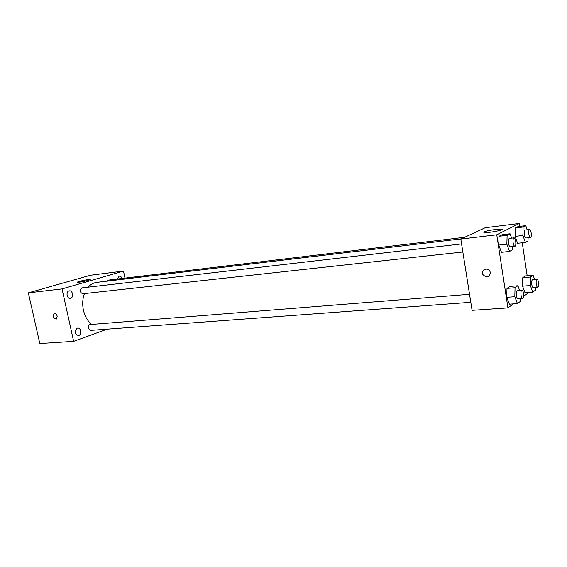 <?xml version="1.0" encoding="UTF-8"?>
<svg xmlns="http://www.w3.org/2000/svg" width="567" height="567" viewBox="0 0 567 567"><rect width="100%" height="100%" fill="white"/><g stroke="black" fill="none" stroke-linecap="round" stroke-linejoin="round"><path stroke-width="0.85" d="M107.163 329.186L73.639 341.369L39.818 343.552L28.35 292.863L90.493 275.243L123.507 271.054L124.995 278.113M121.983 278.475C121.409 276.845 120.502 276.044 119.261 276.079L117.213 279.049M69.018 290.928C65.701 291.7 66.892 298.922 70.237 298.362C73.88 298.15 72.98 290.269 69.38 290.85L69.018 290.928M77.211 328.187C74.362 331.312 74.702 333.779 78.239 335.579C81.846 335.501 81.315 327.627 77.743 328.08L77.211 328.187M73.639 341.369L62.051 288.922L28.35 292.863M62.051 288.922L123.507 271.054M88.324 280.318C84.171 281.558 75.879 282.883 77.53 282.054C79.047 281.069 92.152 278.603 90.047 279.701L88.324 280.318M57.217 316.216L56.324 319.093C53.305 318.399 52.582 316.592 54.149 313.686C55.538 313.353 56.558 314.196 57.217 316.216C56.558 314.196 55.538 313.353 54.149 313.686L54.149 313.686C52.582 316.592 53.312 318.399 56.331 319.093M464.649 237.282L107.978 280.162L106.631 281.197M469.547 294.294L89.77 324.586C88.544 325.203 88.062 326.401 88.31 328.187L90.6 330.405L470.816 302.31M461.573 243.923L81.783 287.916C79.522 290.389 79.848 292.345 82.754 293.777L462.849 251.982M84.426 293.593C82.555 298.795 82.222 304.323 83.427 310.163C84.859 316.322 87.602 321.064 91.641 324.381M461.24 238.87L96.688 282.387C93.477 282.798 90.642 284.386 88.176 287.15M513.362 303.891L507.926 307.902L472.084 310.347L460.808 239.068L485.21 227.728L519.379 223.448L519.819 226.382M528.848 292.473L523.625 296.328M517.614 243.271L515.098 236.368L515.325 227.977L518.04 226.594L515.325 227.977L515.098 236.368L517.614 243.271L525.382 242.407L522.902 235.454L523.1 227.027L525.765 225.645L527.218 229.763M509.393 304.174L506.728 297.321L506.983 288.39L509.889 286.427L506.983 288.39L506.728 297.321L509.393 304.174L517.437 303.607L514.808 296.711L515.042 287.731L517.884 285.761L519.599 290.311M522.257 242.754L527.175 275.76M507.926 307.902L496.763 234.781L519.379 223.448M525.021 292.77L522.568 286.179L522.767 277.702L525.396 275.923L522.767 277.702L522.568 286.179L525.021 292.77L532.767 292.168L530.343 285.541L530.521 277.022L533.1 275.236L534.653 279.531M501.49 252.301L498.754 245.093L499.045 236.262L502.036 234.738L499.045 236.262L498.754 245.093L501.49 252.301L509.556 251.436L506.855 244.186L507.118 235.305L510.059 233.781L511.654 238.126M496.763 234.781L460.808 239.068M489.966 232.25C484.643 232.824 482.765 232.683 484.324 231.825C488.201 230.004 506.324 227.884 501.547 229.841C499.095 230.748 495.232 231.556 489.966 232.25M490.398 272.67C489.201 277.532 486.699 278.163 482.886 274.57C480.497 270.098 487.627 266.738 489.923 271.295L490.398 272.67C489.201 277.532 486.699 278.163 482.886 274.57C480.497 270.09 487.627 266.738 489.931 271.295M512.554 246.517L512.469 249.778L509.556 251.436M513.993 237.857L509.357 238.395C508.479 238.842 508.188 240.472 508.5 243.293C508.897 245.511 509.478 246.673 510.243 246.773L514.886 246.262C516.65 246.262 515.722 237.46 513.993 237.857C513.121 238.303 512.844 239.94 513.149 242.768C513.546 245.001 514.127 246.163 514.886 246.262M506.855 244.186L498.754 245.093M507.118 235.305L499.045 236.262M510.059 233.781L502.036 234.738M528.09 237.75L528.019 240.897L525.382 242.407M529.599 229.479L525.134 230.011C524.347 230.429 524.092 231.974 524.39 234.646C524.759 236.779 525.297 237.892 525.999 237.984L530.464 237.474C532.066 237.481 531.159 229.103 529.599 229.479C528.813 229.89 528.572 231.442 528.862 234.121C529.238 236.262 529.769 237.382 530.464 237.474M522.902 235.454L515.098 236.368M523.1 227.027L515.325 227.977M525.765 225.645L518.04 226.594M520.322 298.646L520.258 301.502L517.437 303.607M521.923 290.127L517.295 290.495C516.388 290.956 516.083 292.643 516.395 295.563C516.764 297.632 517.302 298.724 518.011 298.816L522.639 298.476C524.383 298.54 523.632 289.794 521.923 290.127C521.023 290.587 520.726 292.281 521.038 295.216C521.399 297.292 521.938 298.377 522.639 298.476M514.808 296.711L506.728 297.321M515.042 287.731L506.983 288.39M517.884 285.761L509.889 286.427M535.383 287.469L535.326 290.254L532.767 292.168M537.027 279.333L532.576 279.715C531.754 280.141 531.492 281.742 531.789 284.499C532.13 286.498 532.633 287.54 533.285 287.639L537.743 287.278C539.323 287.341 538.572 279.007 537.027 279.333C536.212 279.758 535.957 281.36 536.254 284.131C536.595 286.137 537.091 287.185 537.743 287.278M530.343 285.541L522.568 286.179M530.521 277.022L522.767 277.702M533.1 275.236L525.396 275.923M484.438 232.576L484.324 231.825"/></g></svg>
